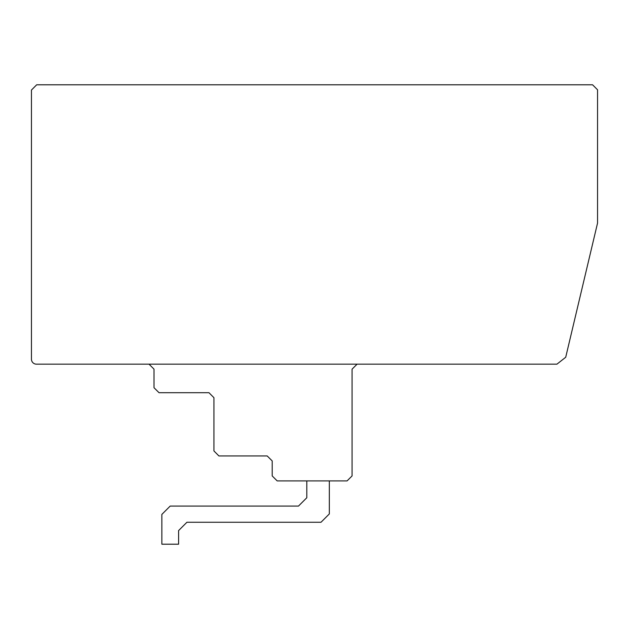 <?xml version="1.0" encoding="UTF-8"?>
<svg xmlns="http://www.w3.org/2000/svg" width="629" height="629" viewBox="0 0 629 629"><rect width="100%" height="100%" fill="white"/><g stroke="black" fill="none" stroke-linecap="round" stroke-linejoin="round"><path stroke-width="0.94" d="M329.329 480.902L329.329 513.932L321.002 522.259L186.923 522.259L178.597 530.577L178.597 544.203L161.857 544.203L161.857 514.412L170.184 506.086L298.476 506.086L306.803 497.759L306.803 480.902M267.199 455.954L218.916 455.954L213.939 450.954L213.939 397.693L208.946 392.693L159.011 392.693L154.011 387.716L154.011 369.144L149.034 364.167L357.075 364.167L352.075 369.168L352.075 475.925L347.082 480.902L277.177 480.902L272.2 475.925L272.2 460.931L267.199 455.954M36.679 84.797L592.573 84.797L597.55 89.798L597.55 223.075L565.715 357.241L556.924 364.167L36.474 364.167A5.008 5.008 0 0 1 31.45 359.167L31.45 90.049L36.679 84.797"/></g></svg>
